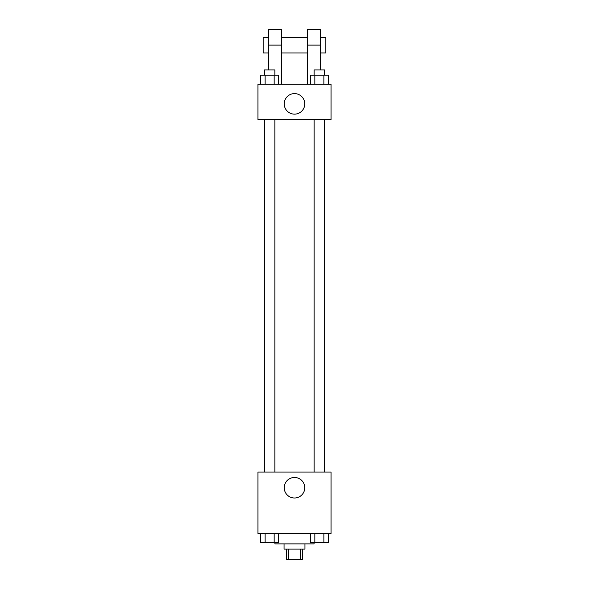 <?xml version="1.0" encoding="UTF-8"?>
<svg xmlns="http://www.w3.org/2000/svg" width="589" height="589" viewBox="0 0 589 589"><rect width="100%" height="100%" fill="white"/><g stroke="black" fill="none" stroke-linecap="round" stroke-linejoin="round"><path stroke-width="0.88" d="M300.346 549.103L300.346 559.55L286.666 559.55L286.666 549.103M300.346 559.55L302.334 559.55L302.334 549.103M304.947 543.883L304.947 549.103L284.053 549.103L284.053 543.883M288.654 549.103L288.654 559.55M274.916 542.579L274.916 543.883L314.084 543.883L314.084 542.579M331.062 533.435L257.938 533.435L257.938 472.069L331.062 472.069L331.062 533.435M304.771 487.736A10.271 10.271 0 0 1 289.368 496.63A10.271 10.271 0 0 1 289.368 478.842A10.271 10.271 0 0 1 304.771 487.736M314.136 472.069L314.136 119.538M274.864 119.538L274.864 472.069M331.062 119.538L257.938 119.538L257.938 84.286L331.062 84.286L331.062 119.538L257.938 119.538M328.404 533.435L328.404 542.579L310.315 542.579L310.315 533.435M323.884 533.435L323.884 542.579M314.835 533.435L314.835 542.579M324.583 542.579L314.136 542.579M278.685 533.435L278.685 542.579L260.596 542.579L260.596 533.435M274.165 533.435L274.165 542.579M265.116 533.435L265.116 542.579M274.864 542.579L264.417 542.579M328.404 84.286L328.404 75.149L310.315 75.149L310.315 84.286M323.884 75.149L323.884 84.286M314.835 75.149L314.835 84.286M314.136 75.149L314.136 69.929L324.583 69.929L324.583 75.149M278.685 84.286L278.685 75.149L260.596 75.149L260.596 84.286M274.165 75.149L274.165 84.286M265.116 75.149L265.116 84.286M264.417 75.149L264.417 69.929L274.864 69.929L274.864 75.149M284.229 103.87A10.271 10.271 0 0 1 299.632 94.976A10.271 10.271 0 0 1 299.632 112.764A10.271 10.271 0 0 1 284.229 103.87M307.554 84.286L307.554 45.117L320.615 45.117L320.615 29.45L307.554 29.45L307.554 45.117M307.554 37.284L281.446 37.284M268.385 69.929L268.385 45.117L281.446 45.117L281.446 84.286M281.446 45.117L281.446 29.45L268.385 29.45L268.385 45.117M320.615 69.929L320.615 45.117M320.615 52.951L325.835 52.951L325.835 37.284L320.615 37.284M268.385 37.284L263.165 37.284L263.165 52.951L268.385 52.951M324.583 472.069L324.583 119.538M264.417 119.538L264.417 472.069M307.554 52.951L281.446 52.951"/></g></svg>
